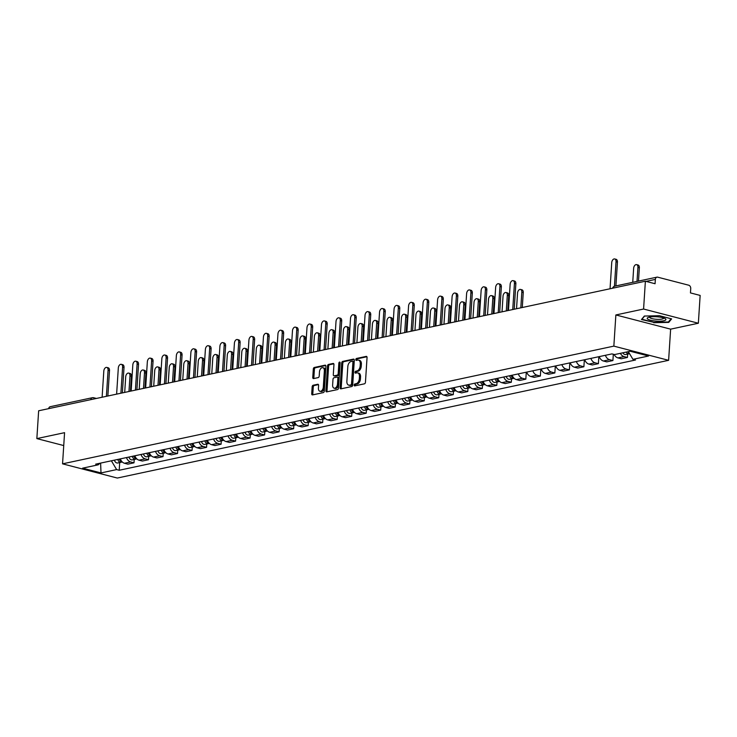 <?xml version="1.0" encoding="UTF-8"?>
<svg xmlns="http://www.w3.org/2000/svg" width="737" height="737" viewBox="0 0 737 737"><rect width="100%" height="100%" fill="white"/><g stroke="black" fill="none" stroke-linecap="round" stroke-linejoin="round"><path stroke-width="1.11" d="M354.165 385.073A0.986 0.608 -75.5 0 0 354.746 385.893L364.447 383.82A1.41 0.875 -75.5 0 0 365.451 382.254L367.044 357.565A1.41 0.875 -75.5 0 0 366.492 356.386A1.41 0.875 -75.5 0 0 366.225 356.386L356.515 358.458A0.986 0.608 -75.5 0 0 356.395 360.375L357.648 360.107A4.523 2.801 -75.5 0 1 358.504 360.126A4.523 2.801 -75.5 0 1 360.292 363.875L360.153 365.93A4.523 2.801 -75.5 0 1 356.948 370.951L355.695 371.218A0.986 0.608 -75.5 0 0 355.566 373.134L356.828 372.867A4.523 2.801 -75.5 0 1 357.675 372.876A4.523 2.801 -75.5 0 1 359.463 376.635L359.334 378.689A4.523 2.801 -75.5 0 1 356.128 383.71L354.865 383.977A0.986 0.608 -75.5 0 0 354.165 385.073M357.675 372.876L358.772 373.162A4.523 2.801 -75.5 0 1 360.559 376.92L360.43 378.975A4.523 2.801 -75.5 0 1 357.224 383.986L355.962 384.253A0.986 0.608 -75.5 0 0 355.308 385.773M366.906 356.754L357.611 358.744A0.986 0.608 -75.5 0 0 356.957 360.255M358.504 360.126L359.601 360.402A4.523 2.801 -75.5 0 1 361.388 364.161L361.25 366.215A4.523 2.801 -75.5 0 1 358.044 371.236L356.791 371.503A0.986 0.608 -75.5 0 0 356.128 373.014M313.161 385.239A1.41 0.875 -75.5 0 0 312.156 386.805L311.714 393.733A1.41 0.875 -75.5 0 0 312.267 394.903A1.41 0.875 -75.5 0 0 312.534 394.912L323.313 392.609A1.41 0.875 -75.5 0 0 324.308 391.043L325.911 366.344A1.41 0.875 -75.5 0 0 325.349 365.174A1.41 0.875 -75.5 0 0 325.081 365.174L314.312 367.468A1.41 0.875 -75.5 0 0 313.308 369.034L312.764 377.408A1.41 0.875 -75.5 0 0 313.326 378.578A1.41 0.875 -75.5 0 0 313.594 378.578L318.2 377.602A1.41 0.875 -75.5 0 0 319.204 376.036L319.471 371.881A3.777 2.34 -75.5 0 1 322.861 367.699A3.777 2.34 -75.5 0 1 324.354 370.84L323.303 387.091A3.777 2.34 -75.5 0 1 319.913 391.273A3.777 2.34 -75.5 0 1 318.421 388.141L318.596 385.433A1.41 0.875 -75.5 0 0 318.034 384.253A1.41 0.875 -75.5 0 0 317.776 384.253L313.161 385.239L314.257 385.525A1.41 0.875 -75.5 0 0 313.253 387.091L312.801 394.019A1.41 0.875 -75.5 0 0 312.949 394.82M615.865 314.957L670.633 329.153L698.354 323.239L643.585 309.033L615.865 314.957L613.847 346.123L62.553 463.84L64.57 432.674L36.85 438.598L38.646 410.785L645.382 281.221L655.073 283.736L655.359 279.406L646.036 281.396M643.585 309.033L645.382 281.221M340.107 387.671A1.41 0.875 -75.5 0 0 340.669 388.841A1.41 0.875 -75.5 0 0 340.936 388.841L351.706 386.547A1.41 0.875 -75.5 0 0 352.71 384.972L354.304 360.282A1.41 0.875 -75.5 0 0 353.751 359.112A1.41 0.875 -75.5 0 0 353.484 359.103L342.705 361.406A1.41 0.875 -75.5 0 0 341.71 362.973L340.107 387.671L341.203 387.948A1.41 0.875 -75.5 0 0 341.342 388.758M337.509 389.578L326.731 391.872A1.41 0.875 -75.5 0 1 326.473 391.872A1.41 0.875 -75.5 0 1 325.911 390.702L327.504 366.003A1.41 0.875 -75.5 0 1 328.509 364.437L333.124 363.452A1.41 0.875 -75.5 0 1 333.382 363.461A1.41 0.875 -75.5 0 1 333.944 364.631L333.299 374.645A1.41 0.875 -75.5 0 0 333.852 375.815A1.41 0.875 -75.5 0 0 334.119 375.824L337.178 375.17A1.41 0.875 -75.5 0 0 338.182 373.604L338.854 363.175A0.986 0.608 -75.5 0 1 340.135 362.908L338.513 388.012A1.41 0.875 -75.5 0 1 337.509 389.578M698.354 323.239L700.15 295.426L690.458 292.911L690.735 288.572A2.884 2.165 77.9 0 0 688.726 285.21L657.726 277.176A2.884 2.165 77.9 0 0 656.943 277.158A2.884 2.165 77.9 0 0 655.359 279.406M670.633 329.153L668.616 360.319L117.321 478.046L62.553 463.84M36.85 438.598L63.741 445.563M48.66 408.648A2.884 2.165 -102.1 0 1 50.208 406.713L92.355 397.713A2.884 2.165 77.9 0 0 90.798 399.647M614.161 354.469A6.624 4.975 77.9 0 0 617.938 357.906L624.082 356.597A6.624 4.975 -102.1 0 1 620.379 353.318M624.082 356.597L627.427 357.463L627.638 354.101M617.938 357.906L621.282 358.772L627.427 357.463M613.322 354.248L612.908 360.559L609.573 359.693A6.624 4.975 -102.1 0 1 605.399 355.308M599.255 356.616A6.624 4.975 77.9 0 0 603.428 361.01L606.772 361.876L612.908 360.559M598.849 356.699L598.398 363.663L595.054 362.797A6.624 4.975 -102.1 0 1 590.89 358.403M584.745 359.711A6.624 4.975 77.9 0 0 588.918 364.106L592.262 364.972L598.398 363.663M584.34 359.803L583.888 366.759L580.544 365.893A6.624 4.975 -102.1 0 1 576.371 361.498M570.235 362.816A6.624 4.975 77.9 0 0 574.409 367.201L577.744 368.067L583.888 366.759M569.821 362.899L569.369 369.863L566.034 368.997A6.624 4.975 -102.1 0 1 561.861 364.603M555.716 365.911A6.624 4.975 77.9 0 0 559.89 370.306L563.234 371.172L569.369 369.863M555.311 366.003L554.86 372.959L551.516 372.093A6.624 4.975 -102.1 0 1 547.351 367.699M541.207 369.007A6.624 4.975 77.9 0 0 545.38 373.401L548.724 374.267L554.86 372.959M540.801 369.099L540.35 376.054L537.006 375.188A6.624 4.975 -102.1 0 1 532.833 370.803M526.697 372.111A6.624 4.975 77.9 0 0 530.87 376.506L534.205 377.372L540.35 376.054M526.282 372.194L525.831 379.159L522.496 378.293A6.624 4.975 -102.1 0 1 518.323 373.899M512.187 375.207A6.624 4.975 77.9 0 0 516.351 379.601L519.696 380.467L525.831 379.159M511.542 378.892L511.321 382.254L507.986 381.388A6.624 4.975 -102.1 0 1 503.813 376.994M497.668 378.311A6.624 4.975 77.9 0 0 501.842 382.696L505.186 383.562L511.321 382.254M497.024 381.987L496.812 385.359L493.468 384.484A6.624 4.975 -102.1 0 1 489.294 380.099M483.159 381.407A6.624 4.975 77.9 0 0 487.332 385.801L490.667 386.667L496.812 385.359M482.514 385.092L482.302 388.454L478.958 387.588A6.624 4.975 -102.1 0 1 474.785 383.194M468.649 384.502A6.624 4.975 77.9 0 0 472.813 388.896L476.157 389.762L482.302 388.454M468.004 388.187L467.783 391.55L464.448 390.684A6.624 4.975 -102.1 0 1 460.275 386.289M454.13 387.607A6.624 4.975 77.9 0 0 458.303 392.001L461.648 392.867L467.783 391.55M453.495 391.292L453.273 394.654L449.929 393.788A6.624 4.975 -102.1 0 1 445.756 389.394M439.62 390.702A6.624 4.975 77.9 0 0 443.794 395.096L447.129 395.962L453.273 394.654M438.976 394.387L438.764 397.75L435.42 396.884A6.624 4.975 -102.1 0 1 431.246 392.489M425.111 393.807A6.624 4.975 77.9 0 0 429.284 398.192L432.619 399.058L438.764 397.75M424.466 397.483L424.245 400.845L420.91 399.979A6.624 4.975 -102.1 0 1 416.737 395.594M410.592 396.902A6.624 4.975 77.9 0 0 414.765 401.297L418.109 402.162L424.245 400.845M409.956 400.587L409.735 403.95L406.391 403.084A6.624 4.975 -102.1 0 1 402.227 398.689M396.082 399.998A6.624 4.975 77.9 0 0 400.255 404.392L403.6 405.258L409.735 403.95M395.437 403.683L395.225 407.045L391.881 406.179A6.624 4.975 -102.1 0 1 387.708 401.785M381.573 403.102A6.624 4.975 77.9 0 0 385.746 407.497L389.081 408.362L395.225 407.045M380.928 406.787L380.707 410.15L377.372 409.284A6.624 4.975 -102.1 0 1 373.198 404.889M367.054 406.198A6.624 4.975 77.9 0 0 371.227 410.592L374.571 411.458L380.707 410.15M366.418 409.883L366.197 413.245L362.853 412.379A6.624 4.975 -102.1 0 1 358.689 407.985M352.544 409.302A6.624 4.975 77.9 0 0 356.717 413.687L360.061 414.553L366.197 413.245M351.899 412.978L351.687 416.341L348.343 415.475A6.624 4.975 -102.1 0 1 344.17 411.089M338.034 412.398A6.624 4.975 77.9 0 0 342.208 416.792L345.542 417.658L351.687 416.341M337.389 416.083L337.178 419.445L333.833 418.579A6.624 4.975 -102.1 0 1 329.66 414.185M323.525 415.493A6.624 4.975 77.9 0 0 327.689 419.887L331.033 420.753L337.178 419.445M322.88 419.178L322.659 422.541L319.324 421.675A6.624 4.975 -102.1 0 1 315.15 417.28M309.006 418.598A6.624 4.975 77.9 0 0 313.179 422.983L316.523 423.849L322.659 422.541M308.37 422.273L308.149 425.645L304.805 424.779A6.624 4.975 -102.1 0 1 300.632 420.385M294.496 421.693A6.624 4.975 77.9 0 0 298.669 426.087L302.004 426.953L308.149 425.645M293.851 425.378L293.639 428.741L290.295 427.875A6.624 4.975 -102.1 0 1 286.122 423.48M279.986 424.788A6.624 4.975 77.9 0 0 284.15 429.183L287.494 430.049L293.639 428.741M279.341 428.473L279.12 431.836L275.785 430.97A6.624 4.975 -102.1 0 1 271.612 426.585M265.467 427.893A6.624 4.975 77.9 0 0 269.641 432.287L272.985 433.153L279.12 431.836M264.832 431.578L264.611 434.941L261.267 434.075A6.624 4.975 -102.1 0 1 257.102 429.68M250.958 430.988A6.624 4.975 77.9 0 0 255.131 435.383L258.475 436.249L264.611 434.941M250.313 434.673L250.101 438.036L246.757 437.17A6.624 4.975 -102.1 0 1 242.584 432.776M236.448 434.093A6.624 4.975 77.9 0 0 240.621 438.478L243.956 439.344L250.101 438.036M235.803 437.769L235.582 441.131L232.247 440.265A6.624 4.975 -102.1 0 1 228.074 435.88M221.929 437.188A6.624 4.975 77.9 0 0 226.102 441.583L229.447 442.449L235.582 441.131M221.293 440.873L221.072 444.236L217.728 443.37A6.624 4.975 -102.1 0 1 213.564 438.976M207.419 440.284A6.624 4.975 77.9 0 0 211.593 444.678L214.937 445.544L221.072 444.236M206.775 443.969L206.563 447.331L203.219 446.465A6.624 4.975 -102.1 0 1 199.045 442.071M192.91 443.388A6.624 4.975 77.9 0 0 197.083 447.783L200.418 448.649L206.563 447.331M192.265 447.073L192.044 450.436L188.709 449.57A6.624 4.975 -102.1 0 1 184.536 445.176M178.4 446.484A6.624 4.975 77.9 0 0 182.564 450.878L185.908 451.744L192.044 450.436M177.755 450.169L177.534 453.531L174.199 452.665A6.624 4.975 -102.1 0 1 170.026 448.271M163.881 449.588A6.624 4.975 77.9 0 0 168.054 453.974L171.399 454.84L177.534 453.531M163.236 453.264L163.024 456.627L159.68 455.761A6.624 4.975 -102.1 0 1 155.507 451.376M149.371 452.684A6.624 4.975 77.9 0 0 153.545 457.078L156.88 457.944L163.024 456.627M148.727 456.369L148.515 459.731L145.171 458.865A6.624 4.975 -102.1 0 1 140.997 454.471M134.862 455.779A6.624 4.975 77.9 0 0 139.026 460.174L142.37 461.04L148.515 459.731M134.217 459.464L133.996 462.827L130.661 461.961A6.624 4.975 -102.1 0 1 126.488 457.566M120.343 458.884A6.624 4.975 77.9 0 0 124.516 463.269L127.86 464.144L133.996 462.827M111.379 460.8L116.63 469.589L101.006 472.933L82.599 468.161L98.233 464.817L95.653 464.153L611.968 353.898L614.538 354.571L630.172 351.236L648.569 356.008L632.945 359.343L628.329 351.623M116.63 469.589L119.21 470.261L635.515 360.006L632.945 359.343M613.847 346.123L668.616 360.319M653.673 322.714L668.754 322.382L671.628 318.881L659.422 315.712L644.341 316.044L641.466 319.545L653.701 322.299M63.935 442.504L63.907 443.038M119.707 462.569L119.21 470.261M98.233 464.817L99.91 463.241M100.61 463.094L101.006 472.933M668.809 321.489L668.754 322.382M354.165 359.481L343.801 361.692A1.41 0.875 -75.5 0 0 342.797 363.258L341.203 387.948M350.83 384.834A0.986 0.608 -75.5 0 0 351.531 383.737L352.931 362.06A0.986 0.608 -75.5 0 0 352.35 361.241L351.033 361.526A4.523 2.801 -75.5 0 0 347.827 366.538L346.869 381.351A4.523 2.801 -75.5 0 0 348.656 385.11A4.523 2.801 -75.5 0 0 349.504 385.119L351.927 385.119A0.986 0.608 -75.5 0 0 352.627 384.023L351.531 383.737M352.701 361.333L353.447 361.526A0.986 0.608 -75.5 0 1 354.027 362.346L352.627 384.023M348.656 385.11L349.753 385.396A4.523 2.801 -75.5 0 0 350.6 385.405L349.504 385.119M351.927 385.119L350.6 385.405M333.806 363.829L329.605 364.723A1.41 0.875 -75.5 0 0 328.601 366.289L327.007 390.978A1.41 0.875 -75.5 0 0 327.145 391.789M334.718 375.981A1.41 0.875 -75.5 0 0 334.948 376.1A1.41 0.875 -75.5 0 0 335.215 376.11L338.274 375.455A1.41 0.875 -75.5 0 0 339.278 373.889L339.95 363.461L338.854 363.175M340.135 362.816A0.986 0.608 -75.5 0 0 339.95 363.461M332.627 385.036A3.777 2.34 -75.5 0 0 334.119 388.178A3.777 2.34 -75.5 0 0 337.509 383.995L337.878 378.265A1.41 0.875 -75.5 0 0 337.325 377.095A1.41 0.875 -75.5 0 0 337.058 377.086L333.999 377.74A1.41 0.875 -75.5 0 0 332.995 379.306L332.627 385.036M334.119 388.178L335.215 388.463A3.777 2.34 -75.5 0 0 338.605 384.281L337.509 383.995M338.154 377.372A1.41 0.875 -75.5 0 1 338.421 377.381A1.41 0.875 -75.5 0 1 338.974 378.551L338.605 384.281M318.458 384.622L314.257 385.525M319.913 391.273L321.01 391.559A3.777 2.34 -75.5 0 0 324.4 387.376L323.303 387.091M322.861 367.699L323.958 367.984A3.777 2.34 -75.5 0 1 325.45 371.126L324.4 387.376M325.772 365.543L315.408 367.754A1.41 0.875 -75.5 0 0 314.404 369.32L313.861 377.694A1.41 0.875 -75.5 0 0 313.999 378.496M626.155 352.083A3.602 2.699 77.9 0 0 629.094 353.788A3.602 2.699 77.9 0 0 629.536 353.64M622.811 352.802A3.602 2.699 77.9 0 0 625.741 354.506L629.094 353.788M637.017 281.405L637.929 267.384A3.307 2.045 -75.5 0 0 636.621 264.638A3.307 2.045 -75.5 0 0 633.645 268.305L632.742 282.326M627.74 351.752A3.602 2.699 77.9 0 0 629.334 353.299M636.621 264.638L638.039 265.007A3.307 2.045 104.5 0 1 639.347 267.752L638.491 281.092M614.437 286.26L616.021 261.709A3.307 2.045 -75.5 0 0 614.713 258.954L616.132 259.323A3.307 2.045 104.5 0 1 617.44 262.077L615.902 285.919M614.713 258.954A3.307 2.045 -75.5 0 0 611.738 262.621L610.052 288.766M658.242 316.892A9.36 2.174 -176.3 0 0 648.118 317.481A9.36 2.174 -176.3 0 0 654.889 320.973A9.36 2.174 -176.3 0 0 663.89 320.733A9.36 2.174 -176.3 0 0 665.124 318.587A9.36 2.174 -176.3 0 0 658.242 316.892M649.619 317.048A7.084 1.649 -176.3 0 0 649.573 317.205A7.084 1.649 -176.3 0 0 655.377 319.204A7.084 1.649 -176.3 0 0 663.724 318.117A7.084 1.649 -176.3 0 0 663.696 317.96M671.075 318.734L668.395 322.005L653.783 322.327L641.955 319.259L644.599 316.044M511.008 375.465A1.732 1.299 77.9 0 0 511.589 376.432M509.626 375.75A3.602 2.699 77.9 0 0 512.989 378.578A3.602 2.699 77.9 0 0 513.753 378.256M506.282 376.469A3.602 2.699 77.9 0 0 509.645 379.297L512.989 378.578M520.819 307.817L521.824 292.174A3.307 2.045 -75.5 0 0 520.515 289.429A3.307 2.045 -75.5 0 0 517.549 293.096L516.536 308.739M511.211 375.419A3.602 2.699 77.9 0 0 514.094 378.293M520.515 289.429L521.943 289.798A3.307 2.045 104.5 0 1 523.252 292.552L522.284 307.504M496.489 378.56A1.732 1.299 77.9 0 0 497.07 379.537M495.117 378.855A3.602 2.699 77.9 0 0 498.479 381.683A3.602 2.699 77.9 0 0 499.235 381.351M491.763 379.564A3.602 2.699 77.9 0 0 495.135 382.392L498.479 381.683M506.301 310.922L507.314 295.279A3.307 2.045 -75.5 0 0 506.006 292.525A3.307 2.045 -75.5 0 0 503.039 296.191L502.026 311.834M496.692 378.514A3.602 2.699 77.9 0 0 499.585 381.388M506.006 292.525L507.434 292.902A3.307 2.045 104.5 0 1 508.742 295.648L507.775 310.609M481.98 381.655A1.732 1.299 77.9 0 0 482.56 382.632M480.607 381.95A3.602 2.699 77.9 0 0 483.969 384.778A3.602 2.699 77.9 0 0 484.725 384.447M477.254 382.669A3.602 2.699 77.9 0 0 480.616 385.497L483.969 384.778M491.791 314.017L492.804 298.374A3.307 2.045 -75.5 0 0 491.496 295.629A3.307 2.045 -75.5 0 0 488.52 299.286L487.507 314.929M482.182 381.619A3.602 2.699 77.9 0 0 485.066 384.484M491.496 295.629L492.915 295.998A3.307 2.045 104.5 0 1 494.223 298.743L493.256 313.704M467.47 384.76A1.732 1.299 77.9 0 0 468.05 385.727M466.088 385.055A3.602 2.699 77.9 0 0 469.46 387.883A3.602 2.699 77.9 0 0 470.215 387.551M462.744 385.764A3.602 2.699 77.9 0 0 466.106 388.592L469.46 387.883M477.281 317.122L478.285 301.479A3.307 2.045 -75.5 0 0 476.977 298.725A3.307 2.045 -75.5 0 0 474.011 302.391L472.997 318.034M467.673 384.714A3.602 2.699 77.9 0 0 470.556 387.588M476.977 298.725L478.405 299.093A3.307 2.045 104.5 0 1 479.713 301.848L478.746 316.809M452.951 387.855A1.732 1.299 77.9 0 0 453.531 388.832M451.578 388.15A3.602 2.699 77.9 0 0 454.941 390.978A3.602 2.699 77.9 0 0 455.696 390.647M448.225 388.869A3.602 2.699 77.9 0 0 451.597 391.697L454.941 390.978M462.762 320.217L463.776 304.574A3.307 2.045 -75.5 0 0 462.468 301.829A3.307 2.045 -75.5 0 0 459.501 305.487L458.488 321.129M453.163 387.809A3.602 2.699 77.9 0 0 456.046 390.684M462.468 301.829L463.895 302.198A3.307 2.045 104.5 0 1 465.204 304.943L464.236 319.904M438.441 390.96A1.732 1.299 77.9 0 0 439.022 391.927M437.069 391.246A3.602 2.699 77.9 0 0 440.431 394.074A3.602 2.699 77.9 0 0 441.187 393.751M433.715 391.964A3.602 2.699 77.9 0 0 437.078 394.792L440.431 394.074M448.253 323.313L449.266 307.67A3.307 2.045 -75.5 0 0 447.958 304.925A3.307 2.045 -75.5 0 0 444.982 308.591L443.978 324.234M438.644 390.914A3.602 2.699 77.9 0 0 441.527 393.779M447.958 304.925L449.377 305.293A3.307 2.045 104.5 0 1 450.685 308.048L449.717 322.999M423.932 394.055A1.732 1.299 77.9 0 0 424.512 395.032M422.55 394.35A3.602 2.699 77.9 0 0 425.922 397.179A3.602 2.699 77.9 0 0 426.677 396.847M419.206 395.06A3.602 2.699 77.9 0 0 422.568 397.888L425.922 397.179M433.743 326.417L434.756 310.774A3.307 2.045 -75.5 0 0 433.448 308.02A3.307 2.045 -75.5 0 0 430.472 311.687L429.459 327.329M424.134 394.009A3.602 2.699 77.9 0 0 427.018 396.884M433.448 308.02L434.867 308.398A3.307 2.045 104.5 0 1 436.175 311.143L435.208 326.104M409.413 397.151A1.732 1.299 77.9 0 0 409.993 398.127M408.04 397.446A3.602 2.699 77.9 0 0 411.403 400.274A3.602 2.699 77.9 0 0 412.158 399.942M404.687 398.164A3.602 2.699 77.9 0 0 408.058 400.992L411.403 400.274M419.224 329.513L420.237 313.87A3.307 2.045 -75.5 0 0 418.929 311.125A3.307 2.045 -75.5 0 0 415.963 314.782L414.949 330.425M409.625 397.114A3.602 2.699 77.9 0 0 412.508 399.979M418.929 311.125L420.357 311.493A3.307 2.045 104.5 0 1 421.665 314.238L420.698 329.199M394.903 400.255A1.732 1.299 77.9 0 0 395.483 401.223M393.53 400.55A3.602 2.699 77.9 0 0 396.893 403.379A3.602 2.699 77.9 0 0 397.648 403.047M390.177 401.26A3.602 2.699 77.9 0 0 393.54 404.088L396.893 403.379M404.714 332.617L405.728 316.974A3.307 2.045 -75.5 0 0 404.42 314.22A3.307 2.045 -75.5 0 0 401.444 317.887L400.44 333.529M395.106 400.209A3.602 2.699 77.9 0 0 397.989 403.084M404.42 314.22L405.847 314.588A3.307 2.045 104.5 0 1 407.156 317.343L406.188 332.295M380.393 403.351A1.732 1.299 77.9 0 0 380.974 404.327M379.011 403.646A3.602 2.699 77.9 0 0 382.383 406.474A3.602 2.699 77.9 0 0 383.139 406.142M375.667 404.364A3.602 2.699 77.9 0 0 379.03 407.192L382.383 406.474M390.205 335.713L391.218 320.07A3.307 2.045 -75.5 0 0 389.91 317.325A3.307 2.045 -75.5 0 0 386.934 320.982L385.921 336.625M380.596 403.305A3.602 2.699 77.9 0 0 383.48 406.179M389.91 317.325L391.329 317.693A3.307 2.045 104.5 0 1 392.637 320.438L391.669 335.399M365.874 406.446A1.732 1.299 77.9 0 0 366.455 407.423M364.502 406.741A3.602 2.699 77.9 0 0 367.864 409.569A3.602 2.699 77.9 0 0 368.62 409.238M361.158 407.46A3.602 2.699 77.9 0 0 364.52 410.288L367.864 409.569M375.695 338.808L376.699 323.165A3.307 2.045 -75.5 0 0 375.391 320.42A3.307 2.045 -75.5 0 0 372.425 324.087L371.411 339.72M366.086 406.409A3.602 2.699 77.9 0 0 368.97 409.275M375.391 320.42L376.819 320.788A3.307 2.045 104.5 0 1 378.127 323.534L377.16 338.495M351.365 409.551A1.732 1.299 77.9 0 0 351.945 410.527M349.992 409.846A3.602 2.699 77.9 0 0 353.355 412.674A3.602 2.699 77.9 0 0 354.11 412.342M346.639 410.555A3.602 2.699 77.9 0 0 350.011 413.383L353.355 412.674M361.176 341.913L362.189 326.27A3.307 2.045 -75.5 0 0 360.881 323.515A3.307 2.045 -75.5 0 0 357.915 327.182L356.901 342.825M351.567 409.505A3.602 2.699 77.9 0 0 354.451 412.379M360.881 323.515L362.309 323.884A3.307 2.045 104.5 0 1 363.617 326.638L362.65 341.6M336.855 412.646A1.732 1.299 77.9 0 0 337.435 413.623M335.473 412.941A3.602 2.699 77.9 0 0 338.845 415.769A3.602 2.699 77.9 0 0 339.6 415.438M332.129 413.66A3.602 2.699 77.9 0 0 335.492 416.488L338.845 415.769M346.666 345.008L347.68 329.365A3.307 2.045 -75.5 0 0 346.372 326.62A3.307 2.045 -75.5 0 0 343.396 330.277L342.383 345.92M337.058 412.6A3.602 2.699 77.9 0 0 339.941 415.475M346.372 326.62L347.79 326.988A3.307 2.045 104.5 0 1 349.098 329.734L348.131 344.695M322.345 415.751A1.732 1.299 77.9 0 0 322.926 416.718M320.964 416.046A3.602 2.699 77.9 0 0 324.326 418.865A3.602 2.699 77.9 0 0 325.091 418.542M317.619 416.755A3.602 2.699 77.9 0 0 320.982 419.583L324.326 418.865M332.157 348.104L333.161 332.47A3.307 2.045 -75.5 0 0 331.853 329.715A3.307 2.045 -75.5 0 0 328.886 333.382L327.873 349.025M322.548 415.705A3.602 2.699 77.9 0 0 325.432 418.579M331.853 329.715L333.281 330.084A3.307 2.045 104.5 0 1 334.589 332.838L333.621 347.79M512.74 309.549L514.435 283.395A3.307 2.045 -75.5 0 0 513.127 280.65L514.546 281.018A3.307 2.045 104.5 0 1 515.854 283.773L514.214 309.236M513.127 280.65A3.307 2.045 -75.5 0 0 510.151 284.316L508.466 310.461M498.23 312.645L499.916 286.5A3.307 2.045 -75.5 0 0 498.608 283.745L500.036 284.123A3.307 2.045 104.5 0 1 501.344 286.868L499.695 312.331M498.608 283.745A3.307 2.045 -75.5 0 0 495.642 287.412L493.947 313.557M483.721 315.74L485.407 289.595A3.307 2.045 -75.5 0 0 484.098 286.85L485.526 287.218A3.307 2.045 104.5 0 1 486.835 289.963L485.186 315.427M484.098 286.85A3.307 2.045 -75.5 0 0 481.132 290.507L479.437 316.661M469.202 318.845L470.897 292.7A3.307 2.045 -75.5 0 0 469.589 289.945L471.007 290.314A3.307 2.045 104.5 0 1 472.316 293.068L470.676 318.531M469.589 289.945A3.307 2.045 -75.5 0 0 466.613 293.612L464.927 319.757M454.692 321.94L456.387 295.795A3.307 2.045 -75.5 0 0 455.07 293.05L456.498 293.418A3.307 2.045 104.5 0 1 457.806 296.163L456.157 321.627M455.07 293.05A3.307 2.045 -75.5 0 0 452.103 296.707L450.408 322.852M440.182 325.035L441.868 298.89A3.307 2.045 -75.5 0 0 440.56 296.145L441.988 296.514A3.307 2.045 104.5 0 1 443.296 299.268L441.647 324.722M440.56 296.145A3.307 2.045 -75.5 0 0 437.594 299.812L435.899 325.957M425.664 328.14L427.359 301.995A3.307 2.045 -75.5 0 0 426.05 299.24L427.469 299.618A3.307 2.045 104.5 0 1 428.777 302.363L427.138 327.827M426.05 299.24A3.307 2.045 -75.5 0 0 423.075 302.907L421.389 329.052M411.154 331.235L412.849 305.09A3.307 2.045 -75.5 0 0 411.541 302.345L412.96 302.714A3.307 2.045 104.5 0 1 414.268 305.459L412.619 330.922M411.541 302.345A3.307 2.045 -75.5 0 0 408.565 306.002L406.879 332.147M396.644 334.34L398.33 308.195A3.307 2.045 -75.5 0 0 397.022 305.44L398.45 305.809A3.307 2.045 104.5 0 1 399.758 308.563L398.109 334.027M397.022 305.44A3.307 2.045 -75.5 0 0 394.055 309.107L392.36 335.252M382.125 337.435L383.82 311.29A3.307 2.045 -75.5 0 0 382.512 308.545L383.94 308.914A3.307 2.045 104.5 0 1 385.248 311.659L383.599 337.122M382.512 308.545A3.307 2.045 -75.5 0 0 379.537 312.202L377.851 338.347M367.616 340.531L369.311 314.386A3.307 2.045 -75.5 0 0 368.003 311.64L369.421 312.009A3.307 2.045 104.5 0 1 370.729 314.754L369.09 340.218M368.003 311.64A3.307 2.045 -75.5 0 0 365.027 315.307L363.341 341.452M353.106 343.635L354.792 317.49A3.307 2.045 -75.5 0 0 353.484 314.736L354.912 315.104A3.307 2.045 104.5 0 1 356.22 317.859L354.571 343.322M353.484 314.736A3.307 2.045 -75.5 0 0 350.517 318.402L348.822 344.548M338.596 346.731L340.282 320.586A3.307 2.045 -75.5 0 0 338.974 317.84L340.402 318.209A3.307 2.045 104.5 0 1 341.71 320.954L340.061 346.418M338.974 317.84A3.307 2.045 -75.5 0 0 336.008 321.498L334.312 347.643M324.077 349.835L325.772 323.69A3.307 2.045 -75.5 0 0 324.464 320.936L325.883 321.304A3.307 2.045 104.5 0 1 327.191 324.059L325.551 349.522M324.464 320.936A3.307 2.045 -75.5 0 0 321.489 324.602L319.803 350.748M309.568 352.931L311.254 326.786A3.307 2.045 -75.5 0 0 309.945 324.04L311.373 324.409A3.307 2.045 104.5 0 1 312.681 327.154L311.032 352.618M309.945 324.04A3.307 2.045 -75.5 0 0 306.979 327.698L305.284 353.843M307.826 418.846A1.732 1.299 77.9 0 0 308.407 419.823M306.454 419.141A3.602 2.699 77.9 0 0 309.816 421.969A3.602 2.699 77.9 0 0 310.572 421.638M303.1 419.86A3.602 2.699 77.9 0 0 306.472 422.679L309.816 421.969M317.638 351.208L318.651 335.565A3.307 2.045 -75.5 0 0 317.343 332.82A3.307 2.045 -75.5 0 0 314.377 336.477L313.363 352.12M308.038 418.8A3.602 2.699 77.9 0 0 310.922 421.675M317.343 332.82L318.771 333.188A3.307 2.045 104.5 0 1 320.079 335.934L319.112 350.895M295.058 356.026L296.744 329.881A3.307 2.045 -75.5 0 0 295.436 327.136L296.864 327.504A3.307 2.045 104.5 0 1 298.172 330.25L296.523 355.713M295.436 327.136A3.307 2.045 -75.5 0 0 292.469 330.793L290.774 356.948M293.317 421.942A1.732 1.299 77.9 0 0 293.897 422.918M291.944 422.237A3.602 2.699 77.9 0 0 295.307 425.065A3.602 2.699 77.9 0 0 296.062 424.733M288.591 422.955A3.602 2.699 77.9 0 0 291.953 425.783L295.307 425.065M303.128 354.304L304.141 338.661A3.307 2.045 -75.5 0 0 302.833 335.915A3.307 2.045 -75.5 0 0 299.858 339.582L298.853 355.216M293.519 421.905A3.602 2.699 77.9 0 0 296.403 424.77M302.833 335.915L304.252 336.284A3.307 2.045 104.5 0 1 305.56 339.029L304.593 353.99M280.539 359.131L282.234 332.986A3.307 2.045 -75.5 0 0 280.926 330.231L282.345 330.6A3.307 2.045 104.5 0 1 283.653 333.354L282.013 358.818M280.926 330.231A3.307 2.045 -75.5 0 0 277.95 333.898L276.264 360.043M278.807 425.046A1.732 1.299 77.9 0 0 279.387 426.023M277.425 425.341A3.602 2.699 77.9 0 0 280.797 428.169A3.602 2.699 77.9 0 0 281.552 427.838M274.081 426.05A3.602 2.699 77.9 0 0 277.444 428.879L280.797 428.169M288.618 357.408L289.632 341.765A3.307 2.045 -75.5 0 0 288.324 339.011A3.307 2.045 -75.5 0 0 285.348 342.677L284.335 358.32M279.01 425A3.602 2.699 77.9 0 0 281.893 427.875M288.324 339.011L289.742 339.379A3.307 2.045 104.5 0 1 291.051 342.134L290.083 357.095M266.029 362.226L267.724 336.081A3.307 2.045 -75.5 0 0 266.416 333.336L267.835 333.704A3.307 2.045 104.5 0 1 269.143 336.45L267.494 361.913M266.416 333.336A3.307 2.045 -75.5 0 0 263.441 336.993L261.755 363.138M264.288 428.142A1.732 1.299 77.9 0 0 264.869 429.118M262.916 428.437A3.602 2.699 77.9 0 0 266.278 431.265A3.602 2.699 77.9 0 0 267.034 430.933M259.562 429.155A3.602 2.699 77.9 0 0 262.934 431.983L266.278 431.265M274.1 360.504L275.113 344.861A3.307 2.045 -75.5 0 0 273.805 342.115A3.307 2.045 -75.5 0 0 270.838 345.773L269.825 361.416M264.5 428.096A3.602 2.699 77.9 0 0 267.384 430.97M273.805 342.115L275.233 342.484A3.307 2.045 104.5 0 1 276.541 345.229L275.574 360.19M251.52 365.331L253.206 339.177A3.307 2.045 -75.5 0 0 251.897 336.431L253.325 336.8A3.307 2.045 104.5 0 1 254.633 339.554L252.984 365.008M251.897 336.431A3.307 2.045 -75.5 0 0 248.931 340.098L247.236 366.243M249.779 431.246A1.732 1.299 77.9 0 0 250.359 432.214M248.406 431.532A3.602 2.699 77.9 0 0 251.768 434.36A3.602 2.699 77.9 0 0 252.524 434.038M245.053 432.25A3.602 2.699 77.9 0 0 248.415 435.079L251.768 434.36M259.59 363.599L260.603 347.956A3.307 2.045 -75.5 0 0 259.295 345.211A3.307 2.045 -75.5 0 0 256.319 348.877L255.315 364.52M249.981 431.2A3.602 2.699 77.9 0 0 252.865 434.075M259.295 345.211L260.714 345.579A3.307 2.045 104.5 0 1 262.022 348.334L261.055 363.286M237.001 368.426L238.696 342.281A3.307 2.045 -75.5 0 0 237.388 339.527L238.806 339.904A3.307 2.045 104.5 0 1 240.124 342.65L238.475 368.113M237.388 339.527A3.307 2.045 -75.5 0 0 234.412 343.193L232.726 369.338M235.269 434.342A1.732 1.299 77.9 0 0 235.849 435.318M233.887 434.637A3.602 2.699 77.9 0 0 237.259 437.465A3.602 2.699 77.9 0 0 238.014 437.133M230.543 435.346A3.602 2.699 77.9 0 0 233.905 438.174L237.259 437.465M245.08 366.704L246.094 351.061A3.307 2.045 -75.5 0 0 244.785 348.306A3.307 2.045 -75.5 0 0 241.81 351.973L240.796 367.616M235.471 434.296A3.602 2.699 77.9 0 0 238.355 437.17M244.785 348.306L246.204 348.684A3.307 2.045 104.5 0 1 247.512 351.429L246.545 366.39M222.491 371.522L224.186 345.377A3.307 2.045 -75.5 0 0 222.878 342.631L224.297 343A3.307 2.045 104.5 0 1 225.605 345.745L223.956 371.208M222.878 342.631A3.307 2.045 -75.5 0 0 219.902 346.289L218.216 372.434M220.75 437.437A1.732 1.299 77.9 0 0 221.33 438.414M219.377 437.732A3.602 2.699 77.9 0 0 222.74 440.56A3.602 2.699 77.9 0 0 223.495 440.229M216.033 438.451A3.602 2.699 77.9 0 0 219.396 441.279L222.74 440.56M230.57 369.799L231.575 354.156A3.307 2.045 -75.5 0 0 230.266 351.411A3.307 2.045 -75.5 0 0 227.3 355.068L226.287 370.711M220.962 437.4A3.602 2.699 77.9 0 0 223.845 440.265M230.266 351.411L231.694 351.779A3.307 2.045 104.5 0 1 233.003 354.525L232.035 369.486M207.981 374.626L209.667 348.481A3.307 2.045 -75.5 0 0 208.359 345.727L209.787 346.095A3.307 2.045 104.5 0 1 211.095 348.85L209.446 374.313M208.359 345.727A3.307 2.045 -75.5 0 0 205.393 349.393L203.698 375.538M206.24 440.542A1.732 1.299 77.9 0 0 206.821 441.509M204.868 440.837A3.602 2.699 77.9 0 0 208.23 443.665A3.602 2.699 77.9 0 0 208.986 443.333M201.514 441.546A3.602 2.699 77.9 0 0 204.886 444.374L208.23 443.665M216.052 372.904L217.065 357.261A3.307 2.045 -75.5 0 0 215.757 354.506A3.307 2.045 -75.5 0 0 212.781 358.173L211.777 373.816M206.443 440.496A3.602 2.699 77.9 0 0 209.326 443.37M215.757 354.506L217.185 354.875A3.307 2.045 104.5 0 1 218.493 357.629L217.526 372.59M193.472 377.722L195.158 351.577A3.307 2.045 -75.5 0 0 193.849 348.831L195.277 349.2A3.307 2.045 104.5 0 1 196.586 351.945L194.936 377.408M193.849 348.831A3.307 2.045 -75.5 0 0 190.883 352.489L189.188 378.634M191.731 443.637A1.732 1.299 77.9 0 0 192.311 444.614M190.349 443.932A3.602 2.699 77.9 0 0 193.72 446.76A3.602 2.699 77.9 0 0 194.476 446.429M187.005 444.651A3.602 2.699 77.9 0 0 190.367 447.479L193.72 446.76M201.542 375.999L202.555 360.356A3.307 2.045 -75.5 0 0 201.247 357.611A3.307 2.045 -75.5 0 0 198.271 361.268L197.258 376.911M191.933 443.591A3.602 2.699 77.9 0 0 194.817 446.465M201.247 357.611L202.666 357.979A3.307 2.045 104.5 0 1 203.974 360.725L203.007 375.686M178.953 380.817L180.648 354.672A3.307 2.045 -75.5 0 0 179.34 351.927L180.758 352.295A3.307 2.045 104.5 0 1 182.067 355.041L180.427 380.504M179.34 351.927A3.307 2.045 -75.5 0 0 176.364 355.593L174.678 381.738M177.221 446.733A1.732 1.299 77.9 0 0 177.801 447.709M175.839 447.027A3.602 2.699 77.9 0 0 179.202 449.856A3.602 2.699 77.9 0 0 179.966 449.524M172.495 447.746A3.602 2.699 77.9 0 0 175.857 450.574L179.202 449.856M187.032 379.094L188.036 363.452A3.307 2.045 -75.5 0 0 186.728 360.706A3.307 2.045 -75.5 0 0 183.762 364.373L182.748 380.016M177.424 446.696A3.602 2.699 77.9 0 0 180.307 449.561M186.728 360.706L188.156 361.075A3.307 2.045 104.5 0 1 189.464 363.829L188.497 378.781M164.443 383.922L166.129 357.777A3.307 2.045 -75.5 0 0 164.821 355.022L166.249 355.391A3.307 2.045 104.5 0 1 167.557 358.145L165.908 383.608M164.821 355.022A3.307 2.045 -75.5 0 0 161.854 358.689L160.159 384.834M162.702 449.837A1.732 1.299 77.9 0 0 163.282 450.814M161.329 450.132A3.602 2.699 77.9 0 0 164.692 452.96A3.602 2.699 77.9 0 0 165.447 452.629M157.976 450.841A3.602 2.699 77.9 0 0 161.348 453.67L164.692 452.96M172.513 382.199L173.527 366.556A3.307 2.045 -75.5 0 0 172.218 363.802A3.307 2.045 -75.5 0 0 169.252 367.468L168.239 383.111M162.905 449.791A3.602 2.699 77.9 0 0 165.797 452.665M172.218 363.802L173.646 364.17A3.307 2.045 104.5 0 1 174.955 366.925L173.987 381.886M149.933 387.017L151.619 360.872A3.307 2.045 -75.5 0 0 150.311 358.127L151.739 358.495A3.307 2.045 104.5 0 1 153.047 361.241L151.398 386.704M150.311 358.127A3.307 2.045 -75.5 0 0 147.345 361.784L145.65 387.929M148.192 452.933A1.732 1.299 77.9 0 0 148.773 453.909M146.82 453.227A3.602 2.699 77.9 0 0 150.182 456.056A3.602 2.699 77.9 0 0 150.938 455.724M143.466 453.946A3.602 2.699 77.9 0 0 146.829 456.774L150.182 456.056M158.004 385.294L159.017 369.652A3.307 2.045 -75.5 0 0 157.709 366.906A3.307 2.045 -75.5 0 0 154.733 370.564L153.72 386.206M148.395 452.896A3.602 2.699 77.9 0 0 151.278 455.761M157.709 366.906L159.128 367.275A3.307 2.045 104.5 0 1 160.436 370.02L159.468 384.981M135.415 390.122L137.11 363.977A3.307 2.045 -75.5 0 0 135.801 361.222L137.22 361.591A3.307 2.045 104.5 0 1 138.528 364.345L136.889 389.809M135.801 361.222A3.307 2.045 -75.5 0 0 132.826 364.889L131.14 391.034M133.683 456.037A1.732 1.299 77.9 0 0 134.263 457.004M132.301 456.332A3.602 2.699 77.9 0 0 135.672 459.151A3.602 2.699 77.9 0 0 136.428 458.829M128.957 457.041A3.602 2.699 77.9 0 0 132.319 459.87L135.672 459.151M143.494 388.39L144.498 372.756A3.307 2.045 -75.5 0 0 143.19 370.002A3.307 2.045 -75.5 0 0 140.223 373.668L139.21 389.311M133.885 455.991A3.602 2.699 77.9 0 0 136.769 458.865M143.19 370.002L144.618 370.37A3.307 2.045 104.5 0 1 145.926 373.125L144.959 388.077M120.905 393.217L122.6 367.072A3.307 2.045 -75.5 0 0 121.283 364.327L122.71 364.695A3.307 2.045 104.5 0 1 124.019 367.441L122.37 392.904M121.283 364.327A3.307 2.045 -75.5 0 0 118.316 367.984L116.621 394.129M119.164 459.133A1.732 1.299 77.9 0 0 119.744 460.109M117.791 459.427A3.602 2.699 77.9 0 0 121.154 462.256A3.602 2.699 77.9 0 0 121.909 461.924M114.438 460.146A3.602 2.699 77.9 0 0 117.809 462.974L121.154 462.256M128.975 391.494L129.988 375.852A3.307 2.045 -75.5 0 0 128.68 373.106A3.307 2.045 -75.5 0 0 125.714 376.764L124.7 392.406M119.376 459.087A3.602 2.699 77.9 0 0 122.259 461.961M128.68 373.106L130.108 373.475A3.307 2.045 104.5 0 1 131.416 376.22L130.449 391.181M106.395 396.313L108.081 370.167A3.307 2.045 -75.5 0 0 106.773 367.422L108.201 367.791A3.307 2.045 104.5 0 1 109.509 370.536L107.86 395.999M106.773 367.422A3.307 2.045 -75.5 0 0 103.806 371.089L102.111 397.234M139.026 460.174L145.171 458.865M153.545 457.078L159.68 455.761M168.054 453.974L174.199 452.665M182.564 450.878L188.709 449.57M197.083 447.783L203.219 446.465M211.593 444.678L217.728 443.37M226.102 441.583L232.247 440.265M240.621 438.478L246.757 437.17M255.131 435.383L261.267 434.075M269.641 432.287L275.785 430.97M284.15 429.183L290.295 427.875M298.669 426.087L304.805 424.779M313.179 422.983L319.324 421.675M327.689 419.887L333.833 418.579M342.208 416.792L348.343 415.475M356.717 413.687L362.853 412.379M371.227 410.592L377.372 409.284M385.746 407.497L391.881 406.179M400.255 404.392L406.391 403.084M414.765 401.297L420.91 399.979M429.284 398.192L435.42 396.884M443.794 395.096L449.929 393.788M458.303 392.001L464.448 390.684M472.813 388.896L478.958 387.588M487.332 385.801L493.468 384.484M501.842 382.696L507.986 381.388M516.351 379.601L522.496 378.293M530.87 376.506L537.006 375.188M545.38 373.401L551.516 372.093M559.89 370.306L566.034 368.997M574.409 367.201L580.544 365.893M588.918 364.106L595.054 362.797M603.428 361.01L609.573 359.693M124.516 463.269L130.661 461.961M96.4 398.45L93.682 397.74A2.884 1.778 104.5 0 0 93.138 397.74A2.884 2.165 77.9 0 0 92.355 397.713A2.884 2.884 0 0 1 93.682 397.74A2.884 1.778 104.5 0 1 94.668 398.818M612.622 288.213A2.884 2.884 0 0 1 614.805 286.149A2.884 2.165 77.9 0 0 613.248 288.084M357.224 383.986L356.128 383.71M360.43 378.975L359.334 378.689M360.559 376.92L359.463 376.635M356.791 371.503L355.695 371.218M358.044 371.236L356.948 370.951M361.25 366.215L360.153 365.93M361.388 364.161L360.292 363.875M357.611 358.744L356.515 358.458M366.722 356.515L366.225 356.386M355.962 384.253L354.865 383.977M342.797 363.258L341.71 362.973M343.801 361.692L342.705 361.406M353.981 359.232L353.484 359.103M354.027 362.346L352.931 362.06M327.007 390.978L325.911 390.702M328.601 366.289L327.504 366.003M329.605 364.723L328.509 364.437M333.621 363.581L333.124 363.452M335.215 376.11L334.119 375.824M338.274 375.455L337.178 375.17M339.278 373.889L338.182 373.604M338.974 378.551L337.878 378.265M318.273 384.382L317.776 384.253M325.45 371.126L324.354 370.84M313.861 377.694L312.764 377.408M314.404 369.32L313.308 369.034M315.408 367.754L314.312 367.468M325.588 365.303L325.081 365.174M312.801 394.019L311.714 393.733M313.253 387.091L312.156 386.805M639.347 267.752L637.929 267.384M616.021 261.709L617.44 262.077M523.252 292.552L521.824 292.174M508.742 295.648L507.314 295.279M494.223 298.743L492.804 298.374M479.713 301.848L478.285 301.479M465.204 304.943L463.776 304.574M450.685 308.048L449.266 307.67M436.175 311.143L434.756 310.774M421.665 314.238L420.237 313.87M407.156 317.343L405.728 316.974M392.637 320.438L391.218 320.07M378.127 323.534L376.699 323.165M363.617 326.638L362.189 326.27M349.098 329.734L347.68 329.365M334.589 332.838L333.161 332.47M514.435 283.395L515.854 283.773M499.916 286.5L501.344 286.868M485.407 289.595L486.835 289.963M470.897 292.7L472.316 293.068M456.387 295.795L457.806 296.163M441.868 298.89L443.296 299.268M427.359 301.995L428.777 302.363M412.849 305.09L414.268 305.459M398.33 308.195L399.758 308.563M383.82 311.29L385.248 311.659M369.311 314.386L370.729 314.754M354.792 317.49L356.22 317.859M340.282 320.586L341.71 320.954M325.772 323.69L327.191 324.059M311.254 326.786L312.681 327.154M320.079 335.934L318.651 335.565M296.744 329.881L298.172 330.25M305.56 339.029L304.141 338.661M282.234 332.986L283.653 333.354M291.051 342.134L289.632 341.765M267.724 336.081L269.143 336.45M276.541 345.229L275.113 344.861M253.206 339.177L254.633 339.554M262.022 348.334L260.603 347.956M238.696 342.281L240.124 342.65M247.512 351.429L246.094 351.061M224.186 345.377L225.605 345.745M233.003 354.525L231.575 354.156M209.667 348.481L211.095 348.85M218.493 357.629L217.065 357.261M195.158 351.577L196.586 351.945M203.974 360.725L202.555 360.356M180.648 354.672L182.067 355.041M189.464 363.829L188.036 363.452M166.129 357.777L167.557 358.145M174.955 366.925L173.527 366.556M151.619 360.872L153.047 361.241M160.436 370.02L159.017 369.652M137.11 363.977L138.528 364.345M145.926 373.125L144.498 372.756M122.6 367.072L124.019 367.441M131.416 376.22L129.988 375.852M108.081 370.167L109.509 370.536M614.805 286.149L656.943 277.158M353.64 361.526L352.544 361.241M334.948 376.1L333.852 375.815M338.421 377.381L337.325 377.095"/></g></svg>
